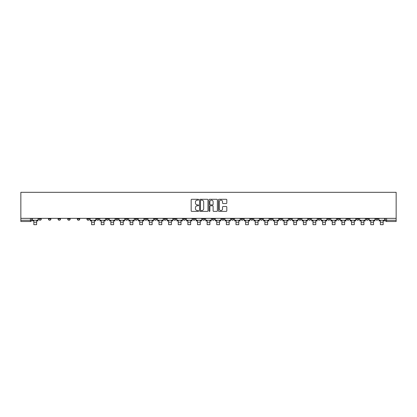 <?xml version="1.0" encoding="UTF-8"?>
<svg xmlns="http://www.w3.org/2000/svg" width="417" height="417" viewBox="0 0 417 417"><rect width="100%" height="100%" fill="white"/><g stroke="black" fill="none" stroke-linecap="round" stroke-linejoin="round"><path stroke-width="0.63" d="M198.628 199.707A0.422 0.422 0 0 0 198.205 199.279L191.768 199.279A0.605 0.605 0 0 0 191.163 199.884L191.163 210.788A0.605 0.605 0 0 0 191.768 211.393L198.205 211.393A0.422 0.422 0 0 0 198.628 210.971A0.422 0.422 0 0 0 198.205 210.549L197.371 210.549A1.939 1.939 0 0 1 195.432 208.609L195.432 207.697A1.939 1.939 0 0 1 197.371 205.763L198.205 205.763A0.422 0.422 0 0 0 198.628 205.336A0.422 0.422 0 0 0 198.205 204.914L197.371 204.914A1.939 1.939 0 0 1 195.432 202.975L195.432 202.068A1.939 1.939 0 0 1 197.371 200.129L198.205 200.129A0.422 0.422 0 0 0 198.628 199.707M298.713 219.034L298.713 218.357L298.713 219.034A1.235 1.235 0 0 0 299.948 220.27A1.235 1.235 0 0 1 298.713 219.034L301.183 219.034A1.235 1.235 0 0 1 299.948 220.27M279.463 218.357L279.463 219.034L281.928 219.034A1.235 1.235 0 0 1 280.698 220.27A1.235 1.235 0 0 1 279.463 219.034L279.463 218.357M269.835 219.034L269.835 218.357L269.835 219.034A1.235 1.235 0 0 0 271.071 220.27A1.235 1.235 0 0 1 269.835 219.034L272.306 219.034A1.235 1.235 0 0 1 271.071 220.27A1.235 1.235 0 0 0 272.306 219.034A1.235 1.235 0 0 1 271.071 220.27M260.208 219.034L260.208 218.357L260.208 219.034A1.235 1.235 0 0 0 261.443 220.27A1.235 1.235 0 0 1 260.208 219.034L262.679 219.034A1.235 1.235 0 0 1 261.443 220.27A1.235 1.235 0 0 0 262.679 219.034A1.235 1.235 0 0 1 261.443 220.27M231.331 219.034L231.331 218.357L231.331 219.034A1.235 1.235 0 0 0 232.566 220.27A1.235 1.235 0 0 1 231.331 219.034L233.801 219.034A1.235 1.235 0 0 1 232.566 220.27M221.703 218.357L221.703 219.034L224.174 219.034A1.235 1.235 0 0 1 222.939 220.27A1.235 1.235 0 0 1 221.703 219.034L221.703 218.357M212.081 218.357L212.081 219.034L214.547 219.034A1.235 1.235 0 0 1 213.311 220.27A1.235 1.235 0 0 1 212.081 219.034L212.081 218.357M202.453 218.357L202.453 219.034L204.919 219.034A1.235 1.235 0 0 1 203.689 220.27A1.235 1.235 0 0 1 202.453 219.034L202.453 218.357M192.826 219.034L192.826 218.357L192.826 219.034A1.235 1.235 0 0 0 194.061 220.27A1.235 1.235 0 0 1 192.826 219.034L195.297 219.034A1.235 1.235 0 0 1 194.061 220.27M173.576 218.357L173.576 219.034L176.042 219.034A1.235 1.235 0 0 1 174.806 220.27A1.235 1.235 0 0 1 173.576 219.034L173.576 218.357M163.949 219.034L163.949 218.357L163.949 219.034A1.235 1.235 0 0 0 165.184 220.27A1.235 1.235 0 0 1 163.949 219.034L166.414 219.034A1.235 1.235 0 0 1 165.184 220.27M58.057 218.357L58.057 219.034L60.528 219.034A1.235 1.235 0 0 1 59.292 220.27A1.235 1.235 0 0 1 58.057 219.034L58.057 218.357M226.202 203.553A0.605 0.605 0 0 0 226.806 202.943L226.806 199.884A0.605 0.605 0 0 0 226.202 199.279L219.055 199.279A0.605 0.605 0 0 0 218.451 199.884L218.451 210.788A0.605 0.605 0 0 0 219.055 211.393L226.202 211.393A0.605 0.605 0 0 0 226.806 210.788L226.806 207.093A0.605 0.605 0 0 0 226.202 206.488L223.142 206.488A0.605 0.605 0 0 0 222.537 207.093L222.537 208.927A1.621 1.621 0 0 1 220.916 210.549A1.621 1.621 0 0 1 219.295 208.927L219.295 201.75A1.621 1.621 0 0 1 220.916 200.129A1.621 1.621 0 0 1 222.537 201.75L222.537 202.943A0.605 0.605 0 0 0 223.142 203.553L226.202 203.553M396.15 218.357L20.85 218.357L20.85 192.315L396.15 192.315L396.15 221.505L386.585 221.505A1.235 1.235 0 0 1 385.35 220.27L396.15 220.27M207.968 199.884A0.605 0.605 0 0 0 207.364 199.279L200.217 199.279A0.605 0.605 0 0 0 199.613 199.884L199.613 210.788A0.605 0.605 0 0 0 200.217 211.393L207.364 211.393A0.605 0.605 0 0 0 207.968 210.788L207.968 199.884M209.636 199.279L216.783 199.279A0.605 0.605 0 0 1 217.387 199.884L217.387 210.788A0.605 0.605 0 0 1 216.783 211.393L213.723 211.393A0.605 0.605 0 0 1 213.118 210.788L213.118 206.368A0.605 0.605 0 0 0 212.514 205.763L210.486 205.763A0.605 0.605 0 0 0 209.876 206.368L209.876 210.971A0.422 0.422 0 0 1 209.454 211.393A0.422 0.422 0 0 1 209.032 210.971L209.032 199.884A0.605 0.605 0 0 1 209.636 199.279M385.35 218.357L385.35 220.27A1.235 1.235 0 0 0 386.585 221.505L386.585 218.357M31.65 218.357L31.65 220.27L31.65 218.357M30.415 221.505L20.85 221.505L20.85 220.27L31.65 220.27A1.235 1.235 0 0 1 30.415 221.505A1.235 1.235 0 0 0 31.65 220.27A1.235 1.235 0 0 1 30.415 221.505L30.415 218.357M20.85 218.357L20.85 220.27M378.193 218.357L378.193 219.034A1.235 1.235 0 0 1 376.958 220.27A1.235 1.235 0 0 1 375.727 219.034A1.235 1.235 0 0 0 376.958 220.27M375.727 218.357L375.727 219.034L378.193 219.034M368.565 218.357L368.565 219.034A1.235 1.235 0 0 1 367.335 220.27A1.235 1.235 0 0 1 366.1 219.034L368.565 219.034M366.1 218.357L366.1 219.034M358.943 218.357L358.943 219.034A1.235 1.235 0 0 1 357.708 220.27A1.235 1.235 0 0 1 356.472 219.034A1.235 1.235 0 0 0 357.708 220.27M356.472 218.357L356.472 219.034L358.943 219.034M349.316 218.357L349.316 219.034A1.235 1.235 0 0 1 348.08 220.27A1.235 1.235 0 0 1 346.845 219.034L349.316 219.034M346.845 218.357L346.845 219.034M339.688 218.357L339.688 219.034A1.235 1.235 0 0 1 338.453 220.27A1.235 1.235 0 0 1 337.223 219.034L339.688 219.034A1.235 1.235 0 0 1 338.453 220.27A1.235 1.235 0 0 0 339.688 219.034M337.223 218.357L337.223 219.034M330.061 218.357L330.061 219.034A1.235 1.235 0 0 1 328.831 220.27A1.235 1.235 0 0 1 327.595 219.034A1.235 1.235 0 0 0 328.831 220.27M327.595 218.357L327.595 219.034L330.061 219.034M320.438 218.357L320.438 219.034A1.235 1.235 0 0 1 319.203 220.27A1.235 1.235 0 0 1 317.968 219.034L320.438 219.034M317.968 218.357L317.968 219.034M310.811 218.357L310.811 219.034A1.235 1.235 0 0 1 309.576 220.27A1.235 1.235 0 0 1 308.34 219.034A1.235 1.235 0 0 0 309.576 220.27M308.34 218.357L308.34 219.034L310.811 219.034M301.183 218.357L301.183 219.034M291.556 218.357L291.556 219.034A1.235 1.235 0 0 1 290.321 220.27A1.235 1.235 0 0 1 289.09 219.034L291.556 219.034A1.235 1.235 0 0 1 290.321 220.27A1.235 1.235 0 0 0 291.556 219.034L291.556 218.357M289.09 218.357L289.09 219.034M281.928 218.357L281.928 219.034A1.235 1.235 0 0 1 280.698 220.27A1.235 1.235 0 0 0 281.928 219.034L281.928 218.357M272.306 218.357L272.306 219.034L272.306 218.357M262.679 218.357L262.679 219.034M253.051 218.357L253.051 219.034A1.235 1.235 0 0 1 251.816 220.27A1.235 1.235 0 0 1 250.586 219.034L253.051 219.034A1.235 1.235 0 0 1 251.816 220.27A1.235 1.235 0 0 0 253.051 219.034M250.586 218.357L250.586 219.034M243.424 218.357L243.424 219.034A1.235 1.235 0 0 1 242.194 220.27A1.235 1.235 0 0 1 240.958 219.034A1.235 1.235 0 0 0 242.194 220.27A1.235 1.235 0 0 0 243.424 219.034A1.235 1.235 0 0 1 242.194 220.27M240.958 218.357L240.958 219.034L243.424 219.034M233.801 218.357L233.801 219.034L233.801 218.357M224.174 218.357L224.174 219.034L224.174 218.357M214.547 218.357L214.547 219.034A1.235 1.235 0 0 1 213.311 220.27A1.235 1.235 0 0 0 214.547 219.034L214.547 218.357M204.919 218.357L204.919 219.034L204.919 218.357M195.297 218.357L195.297 219.034L195.297 218.357M185.669 218.357L185.669 219.034A1.235 1.235 0 0 1 184.434 220.27A1.235 1.235 0 0 1 183.199 219.034A1.235 1.235 0 0 0 184.434 220.27A1.235 1.235 0 0 0 185.669 219.034A1.235 1.235 0 0 1 184.434 220.27M183.199 218.357L183.199 219.034L185.669 219.034M176.042 218.357L176.042 219.034A1.235 1.235 0 0 1 174.806 220.27A1.235 1.235 0 0 0 176.042 219.034L176.042 218.357M166.414 218.357L166.414 219.034M156.792 218.357L156.792 219.034A1.235 1.235 0 0 1 155.557 220.27A1.235 1.235 0 0 1 154.321 219.034L156.792 219.034M154.321 218.357L154.321 219.034M147.165 218.357L147.165 219.034A1.235 1.235 0 0 1 145.929 220.27A1.235 1.235 0 0 1 144.694 219.034L147.165 219.034M144.694 218.357L144.694 219.034M137.537 218.357L137.537 219.034A1.235 1.235 0 0 1 136.302 220.27A1.235 1.235 0 0 1 135.072 219.034L137.537 219.034M135.072 218.357L135.072 219.034M127.91 218.357L127.91 219.034A1.235 1.235 0 0 1 126.679 220.27A1.235 1.235 0 0 1 125.444 219.034L127.91 219.034L127.91 218.357M125.444 218.357L125.444 219.034M118.287 218.357L118.287 219.034A1.235 1.235 0 0 1 117.052 220.27A1.235 1.235 0 0 1 115.817 219.034L118.287 219.034M115.817 218.357L115.817 219.034M108.66 218.357L108.66 219.034A1.235 1.235 0 0 1 107.424 220.27A1.235 1.235 0 0 1 106.189 219.034L108.66 219.034M106.189 218.357L106.189 219.034M99.032 218.357L99.032 219.034A1.235 1.235 0 0 1 97.797 220.27A1.235 1.235 0 0 1 96.562 219.034L99.032 219.034M96.562 218.357L96.562 219.034M89.405 218.357L89.405 219.034A1.235 1.235 0 0 1 88.169 220.27A1.235 1.235 0 0 1 86.939 219.034L89.405 219.034M86.939 218.357L86.939 219.034M79.777 218.357L79.777 219.034A1.235 1.235 0 0 1 78.547 220.27A1.235 1.235 0 0 1 77.312 219.034A1.235 1.235 0 0 0 78.547 220.27M77.312 218.357L77.312 219.034L79.777 219.034M70.155 218.357L70.155 219.034A1.235 1.235 0 0 1 68.92 220.27A1.235 1.235 0 0 1 67.684 219.034L70.155 219.034M67.684 218.357L67.684 219.034M60.528 218.357L60.528 219.034A1.235 1.235 0 0 1 59.292 220.27A1.235 1.235 0 0 0 60.528 219.034M50.9 218.357L50.9 219.034A1.235 1.235 0 0 1 49.665 220.27A1.235 1.235 0 0 1 48.435 219.034A1.235 1.235 0 0 0 49.665 220.27A1.235 1.235 0 0 0 50.9 219.034A1.235 1.235 0 0 1 49.665 220.27M48.435 218.357L48.435 219.034L50.9 219.034M41.273 218.357L41.273 219.034A1.235 1.235 0 0 1 40.042 220.27A1.235 1.235 0 0 1 38.807 219.034L41.273 219.034L41.273 218.357M38.807 218.357L38.807 219.034M200.885 200.129A0.422 0.422 0 0 0 200.457 200.551L200.457 210.121A0.422 0.422 0 0 0 200.885 210.549L201.76 210.549A1.939 1.939 0 0 0 203.699 208.609L203.699 202.068A1.939 1.939 0 0 0 201.76 200.129L200.885 200.129M213.118 201.781A1.621 1.621 0 0 0 211.497 200.16A1.621 1.621 0 0 0 209.876 201.781L209.876 204.309A0.605 0.605 0 0 0 210.486 204.914L212.514 204.914A0.605 0.605 0 0 0 213.118 204.309L213.118 201.781M32.484 220.27L37.973 220.27L37.973 220.89L36.618 220.89L36.618 224.685L33.84 224.685L33.84 220.89L32.484 220.89L32.484 218.357M37.973 220.27L37.973 218.357M90.239 220.27L95.733 220.27L95.733 220.89L94.372 220.89L94.372 224.685L91.599 224.685L91.599 220.89L90.239 220.89L90.239 218.357M95.733 220.27L95.733 218.357M99.866 220.27L105.355 220.27L105.355 220.89L104 220.89L104 224.685L101.222 224.685L101.222 220.89L99.866 220.89L99.866 218.357M105.355 220.27L105.355 218.357M109.494 220.27L114.983 220.27L114.983 220.89L113.627 220.89L113.627 224.685L110.849 224.685L110.849 220.89L109.494 220.89L109.494 218.357M114.983 220.27L114.983 218.357M119.116 220.27L124.61 220.27L124.61 220.89L123.255 220.89L123.255 224.685L120.477 224.685L120.477 220.89L119.116 220.89L119.116 218.357M124.61 220.27L124.61 218.357M128.744 220.27L134.238 220.27L134.238 220.89L132.877 220.89L132.877 224.685L130.104 224.685L130.104 220.89L128.744 220.89L128.744 218.357M134.238 220.27L134.238 218.357M138.371 220.27L143.86 220.27L143.86 220.89L142.505 220.89L142.505 224.685L139.726 224.685L139.726 220.89L138.371 220.89L138.371 218.357M143.86 220.27L143.86 218.357M147.999 220.27L153.487 220.27L153.487 220.89L152.132 220.89L152.132 224.685L149.354 224.685L149.354 220.89L147.999 220.89L147.999 218.357M153.487 220.27L153.487 218.357M157.621 220.27L163.115 220.27L163.115 220.89L161.76 220.89L161.76 224.685L158.981 224.685L158.981 220.89L157.621 220.89L157.621 218.357M163.115 220.27L163.115 218.357M167.248 220.27L172.742 220.27L172.742 220.89L171.382 220.89L171.382 224.685L168.609 224.685L168.609 220.89L167.248 220.89L167.248 218.357M172.742 220.27L172.742 218.357M176.876 220.27L182.37 220.27L182.37 220.89L181.009 220.89L181.009 224.685L178.231 224.685L178.231 220.89L176.876 220.89L176.876 218.357M182.37 220.27L182.37 218.357M186.503 220.27L191.992 220.27L191.992 220.89L190.637 220.89L190.637 224.685L187.858 224.685L187.858 220.89L186.503 220.89L186.503 218.357M191.992 220.27L191.992 218.357M196.126 220.27L201.62 220.27L201.62 220.89L200.264 220.89L200.264 224.685L197.486 224.685L197.486 220.89L196.126 220.89L196.126 218.357M201.62 220.27L201.62 218.357M205.753 220.27L211.247 220.27L211.247 220.89L209.887 220.89L209.887 224.685L207.113 224.685L207.113 220.89L205.753 220.89L205.753 218.357M211.247 220.27L211.247 218.357M215.38 220.27L220.874 220.27L220.874 220.89L219.514 220.89L219.514 224.685L216.736 224.685L216.736 220.89L215.38 220.89L215.38 218.357M220.874 220.27L220.874 218.357M225.008 220.27L230.497 220.27L230.497 220.89L229.142 220.89L229.142 224.685L226.363 224.685L226.363 220.89L225.008 220.89L225.008 218.357M230.497 220.27L230.497 218.357M234.63 220.27L240.124 220.27L240.124 220.89L238.769 220.89L238.769 224.685L235.991 224.685L235.991 220.89L234.63 220.89L234.63 218.357M240.124 220.27L240.124 218.357M244.258 220.27L249.752 220.27L249.752 220.89L248.391 220.89L248.391 224.685L245.618 224.685L245.618 220.89L244.258 220.89L244.258 218.357M249.752 220.27L249.752 218.357M253.885 220.27L259.379 220.27L259.379 220.89L258.019 220.89L258.019 224.685L255.24 224.685L255.24 220.89L253.885 220.89L253.885 218.357M259.379 220.27L259.379 218.357M263.513 220.27L269.001 220.27L269.001 220.89L267.646 220.89L267.646 224.685L264.868 224.685L264.868 220.89L263.513 220.89L263.513 218.357M269.001 220.27L269.001 218.357M273.14 220.27L278.629 220.27L278.629 220.89L277.274 220.89L277.274 224.685L274.495 224.685L274.495 220.89L273.14 220.89L273.14 218.357M278.629 220.27L278.629 218.357M282.762 220.27L288.256 220.27L288.256 220.89L286.896 220.89L286.896 224.685L284.123 224.685L284.123 220.89L282.762 220.89L282.762 218.357M288.256 220.27L288.256 218.357M292.39 220.27L297.884 220.27L297.884 220.89L296.523 220.89L296.523 224.685L293.745 224.685L293.745 220.89L292.39 220.89L292.39 218.357M297.884 220.27L297.884 218.357M302.017 220.27L307.506 220.27L307.506 220.89L306.151 220.89L306.151 224.685L303.373 224.685L303.373 220.89L302.017 220.89L302.017 218.357M307.506 220.27L307.506 218.357M311.645 220.27L317.134 220.27L317.134 220.89L315.778 220.89L315.778 224.685L313 224.685L313 220.89L311.645 220.89L311.645 218.357M317.134 220.27L317.134 218.357M321.267 220.27L326.761 220.27L326.761 220.89L325.401 220.89L325.401 224.685L322.628 224.685L322.628 220.89L321.267 220.89L321.267 218.357M326.761 220.27L326.761 218.357M330.895 220.27L336.389 220.27L336.389 220.89L335.028 220.89L335.028 224.685L332.255 224.685L332.255 220.89L330.895 220.89L330.895 218.357M336.389 220.27L336.389 218.357M340.522 220.27L346.011 220.27L346.011 220.89L344.656 220.89L344.656 224.685L341.877 224.685L341.877 220.89L340.522 220.89L340.522 218.357M346.011 220.27L346.011 218.357M350.15 220.27L355.638 220.27L355.638 220.89L354.283 220.89L354.283 224.685L351.505 224.685L351.505 220.89L350.15 220.89L350.15 218.357M355.638 220.27L355.638 218.357M359.772 220.27L365.266 220.27L365.266 220.89L363.911 220.89L363.911 224.685L361.132 224.685L361.132 220.89L359.772 220.89L359.772 218.357M365.266 220.27L365.266 218.357M369.399 220.27L374.893 220.27L374.893 220.89L373.533 220.89L373.533 224.685L370.76 224.685L370.76 220.89L369.399 220.89L369.399 218.357M374.893 220.27L374.893 218.357M379.027 220.27L384.516 220.27L384.516 220.89L383.16 220.89L383.16 224.685L380.382 224.685L380.382 220.89L379.027 220.89L379.027 218.357M384.516 220.27L384.516 218.357M386.585 221.505A1.235 1.235 0 0 1 385.35 220.27M33.84 222.214L36.618 222.214M91.599 222.214L94.372 222.214M101.222 222.214L104 222.214M110.849 222.214L113.627 222.214M120.477 222.214L123.255 222.214M130.104 222.214L132.877 222.214M139.726 222.214L142.505 222.214M149.354 222.214L152.132 222.214M158.981 222.214L161.76 222.214M168.609 222.214L171.382 222.214M178.231 222.214L181.009 222.214M187.858 222.214L190.637 222.214M197.486 222.214L200.264 222.214M207.113 222.214L209.887 222.214M216.736 222.214L219.514 222.214M226.363 222.214L229.142 222.214M235.991 222.214L238.769 222.214M245.618 222.214L248.391 222.214M255.24 222.214L258.019 222.214M264.868 222.214L267.646 222.214M274.495 222.214L277.274 222.214M284.123 222.214L286.896 222.214M293.745 222.214L296.523 222.214M303.373 222.214L306.151 222.214M313 222.214L315.778 222.214M322.628 222.214L325.401 222.214M332.255 222.214L335.028 222.214M341.877 222.214L344.656 222.214M351.505 222.214L354.283 222.214M361.132 222.214L363.911 222.214M370.76 222.214L373.533 222.214M380.382 222.214L383.16 222.214"/></g></svg>
